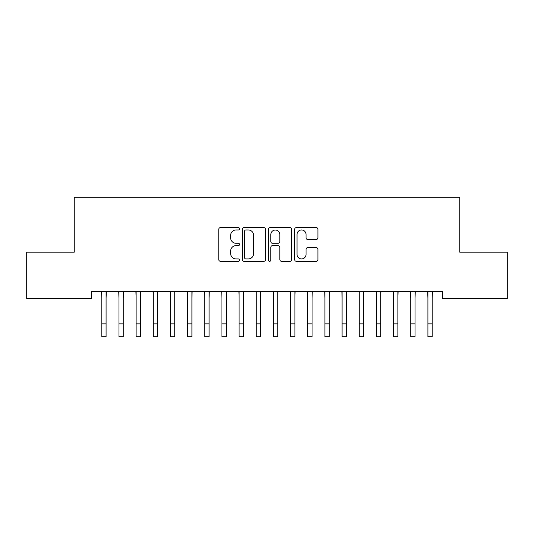 <?xml version="1.0" encoding="UTF-8"?>
<svg xmlns="http://www.w3.org/2000/svg" width="534" height="534" viewBox="0 0 534 534"><rect width="100%" height="100%" fill="white"/><g stroke="black" fill="none" stroke-linecap="round" stroke-linejoin="round"><path stroke-width="0.8" d="M239.539 228.786A1.181 1.181 0 0 0 238.358 227.604L220.455 227.604A1.682 1.682 0 0 0 218.773 229.293L218.773 259.617A1.682 1.682 0 0 0 220.455 261.3L238.358 261.3A1.181 1.181 0 0 0 239.539 260.125A1.181 1.181 0 0 0 238.358 258.943L236.041 258.943A5.393 5.393 0 0 1 230.648 253.55L230.648 251.027A5.393 5.393 0 0 1 236.041 245.633L238.358 245.633A1.181 1.181 0 0 0 239.539 244.452A1.181 1.181 0 0 0 238.358 243.277L236.041 243.277A5.393 5.393 0 0 1 230.648 237.884L230.648 235.354A5.393 5.393 0 0 1 236.041 229.967L238.358 229.967A1.181 1.181 0 0 0 239.539 228.786M316.235 239.486A1.682 1.682 0 0 0 317.924 237.797L317.924 229.293A1.682 1.682 0 0 0 316.235 227.604L296.357 227.604A1.682 1.682 0 0 0 294.675 229.293L294.675 259.617A1.682 1.682 0 0 0 296.357 261.3L316.235 261.3A1.682 1.682 0 0 0 317.924 259.617L317.924 249.338A1.682 1.682 0 0 0 316.235 247.656L307.731 247.656A1.682 1.682 0 0 0 306.042 249.338L306.042 254.438A4.506 4.506 0 0 1 301.536 258.943A4.506 4.506 0 0 1 297.031 254.438L297.031 234.473A4.506 4.506 0 0 1 301.536 229.967A4.506 4.506 0 0 1 306.042 234.473L306.042 237.797A1.682 1.682 0 0 0 307.731 239.486L316.235 239.486M442.593 291.657L91.407 291.657L91.407 298.519L26.7 298.519L26.7 252.181L74.246 252.181L74.246 197.253L459.754 197.253L459.754 252.181L507.3 252.181L507.3 298.519L442.593 298.519L442.593 291.657M265.525 229.293A1.682 1.682 0 0 0 263.843 227.604L243.958 227.604A1.682 1.682 0 0 0 242.276 229.293L242.276 259.617A1.682 1.682 0 0 0 243.958 261.3L263.843 261.3A1.682 1.682 0 0 0 265.525 259.617L265.525 229.293M270.157 227.604L290.042 227.604A1.682 1.682 0 0 1 291.724 229.293L291.724 259.617A1.682 1.682 0 0 1 290.042 261.3L281.531 261.3A1.682 1.682 0 0 1 279.849 259.617L279.849 247.322A1.682 1.682 0 0 0 278.161 245.633L272.52 245.633A1.682 1.682 0 0 0 270.831 247.322L270.831 260.125A1.181 1.181 0 0 1 269.657 261.3A1.181 1.181 0 0 1 268.475 260.125L268.475 229.293A1.682 1.682 0 0 1 270.157 227.604M245.814 229.967A1.181 1.181 0 0 0 244.632 231.142L244.632 257.762A1.181 1.181 0 0 0 245.814 258.943L248.257 258.943A5.393 5.393 0 0 0 253.65 253.55L253.65 235.354A5.393 5.393 0 0 0 248.257 229.967L245.814 229.967M279.849 234.559A4.506 4.506 0 0 0 275.337 230.047A4.506 4.506 0 0 0 270.831 234.559L270.831 241.588A1.682 1.682 0 0 0 272.52 243.277L278.161 243.277A1.682 1.682 0 0 0 279.849 241.588L279.849 234.559M106.086 298.126L106.299 291.657M101.794 298.126L101.573 291.657M101.794 323.871L106.086 323.871L106.086 336.747L101.794 336.747L101.794 292.198M106.086 323.871L106.086 292.198M123.247 298.126L123.467 291.657M118.955 298.126L118.742 291.657M140.415 298.126L140.629 291.657M136.123 298.126L135.903 291.657M118.955 323.871L123.247 323.871L123.247 336.747L118.955 336.747L118.955 292.198M123.247 323.871L123.247 292.198M136.123 323.871L140.415 323.871L140.415 336.747L136.123 336.747L136.123 292.198M140.415 323.871L140.415 292.198M157.577 298.126L157.797 291.657M153.285 298.126L153.071 291.657M174.745 298.126L174.958 291.657M170.453 298.126L170.233 291.657M153.285 323.871L157.577 323.871L157.577 336.747L153.285 336.747L153.285 292.198M157.577 323.871L157.577 292.198M170.453 323.871L174.745 323.871L174.745 336.747L170.453 336.747L170.453 292.198M174.745 323.871L174.745 292.198M191.906 298.126L192.127 291.657M187.614 298.126L187.401 291.657M187.614 323.871L191.906 323.871L191.906 336.747L187.614 336.747L187.614 292.198M191.906 323.871L191.906 292.198M209.068 298.126L209.288 291.657M204.782 298.126L204.562 291.657M204.782 323.871L209.068 323.871L209.068 336.747L204.782 336.747L204.782 292.198M209.068 323.871L209.068 292.198M226.236 298.126L226.449 291.657M221.944 298.126L221.723 291.657M221.944 323.871L226.236 323.871L226.236 336.747L221.944 336.747L221.944 292.198M226.236 323.871L226.236 292.198M243.397 298.126L243.617 291.657M239.105 298.126L238.892 291.657M239.105 323.871L243.397 323.871L243.397 336.747L239.105 336.747L239.105 292.198M243.397 323.871L243.397 292.198M260.565 298.126L260.779 291.657M256.273 298.126L256.053 291.657M256.273 323.871L260.565 323.871L260.565 336.747L256.273 336.747L256.273 292.198M260.565 323.871L260.565 292.198M277.727 298.126L277.947 291.657M273.435 298.126L273.221 291.657M273.435 323.871L277.727 323.871L277.727 336.747L273.435 336.747L273.435 292.198M277.727 323.871L277.727 292.198M294.895 298.126L295.108 291.657M290.603 298.126L290.383 291.657M290.603 323.871L294.895 323.871L294.895 336.747L290.603 336.747L290.603 292.198M294.895 323.871L294.895 292.198M312.056 298.126L312.277 291.657M307.764 298.126L307.551 291.657M307.764 323.871L312.056 323.871L312.056 336.747L307.764 336.747L307.764 292.198M312.056 323.871L312.056 292.198M329.218 298.126L329.438 291.657M324.932 298.126L324.712 291.657M324.932 323.871L329.218 323.871L329.218 336.747L324.932 336.747L324.932 292.198M329.218 323.871L329.218 292.198M346.386 298.126L346.599 291.657M342.094 298.126L341.873 291.657M342.094 323.871L346.386 323.871L346.386 336.747L342.094 336.747L342.094 292.198M346.386 323.871L346.386 292.198M363.547 298.126L363.767 291.657M359.255 298.126L359.042 291.657M359.255 323.871L363.547 323.871L363.547 336.747L359.255 336.747L359.255 292.198M363.547 323.871L363.547 292.198M380.715 298.126L380.929 291.657M376.423 298.126L376.203 291.657M376.423 323.871L380.715 323.871L380.715 336.747L376.423 336.747L376.423 292.198M380.715 323.871L380.715 292.198M397.877 298.126L398.097 291.657M393.585 298.126L393.371 291.657M393.585 323.871L397.877 323.871L397.877 336.747L393.585 336.747L393.585 292.198M397.877 323.871L397.877 292.198M415.045 298.126L415.258 291.657M410.753 298.126L410.533 291.657M410.753 323.871L415.045 323.871L415.045 336.747L410.753 336.747L410.753 292.198M415.045 323.871L415.045 292.198M432.206 298.126L432.427 291.657M427.914 298.126L427.701 291.657M427.914 323.871L432.206 323.871L432.206 336.747L427.914 336.747L427.914 292.198M432.206 323.871L432.206 292.198"/></g></svg>
